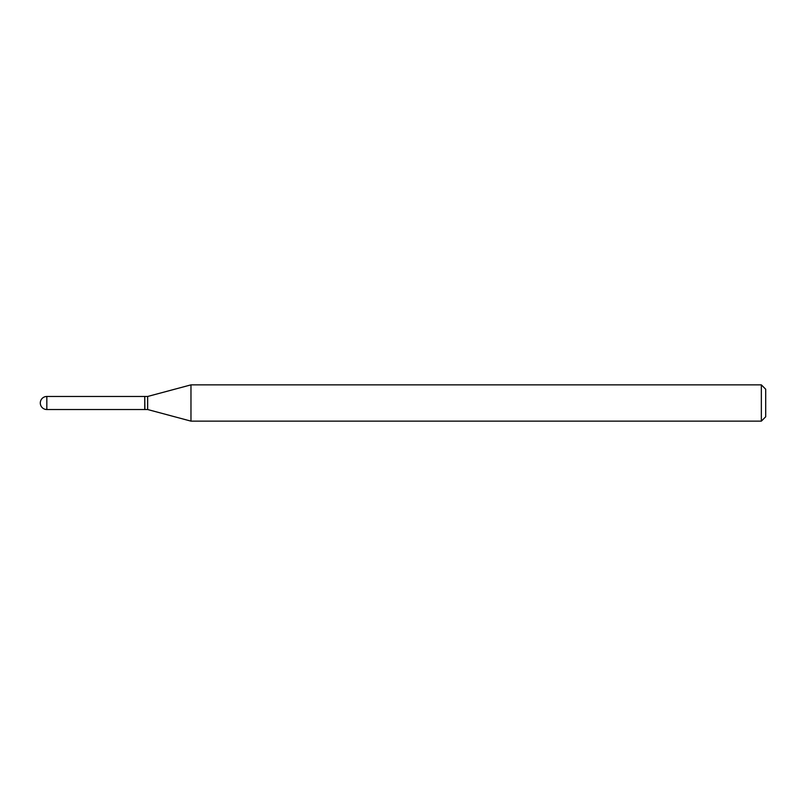 <?xml version="1.0" encoding="UTF-8"?>
<svg xmlns="http://www.w3.org/2000/svg" width="806" height="806" viewBox="0 0 806 806"><rect width="100%" height="100%" fill="white"/><g stroke="black" fill="none" stroke-linecap="round" stroke-linejoin="round"><path stroke-width="1.21" d="M46.829 396.471L144.758 396.471L144.758 409.529L46.829 409.529A6.529 6.529 0 0 1 40.3 403A6.529 6.529 0 0 1 46.829 396.471L46.829 409.529M144.758 396.612L144.899 409.529L147.659 409.529L190.972 421.135L761.348 421.135L761.348 384.865L765.7 389.217L765.7 416.783L761.348 421.135M144.899 396.471L147.659 396.471L147.659 409.529M147.659 396.471L190.972 384.865L190.972 421.135M190.972 384.865L761.348 384.865"/></g></svg>
